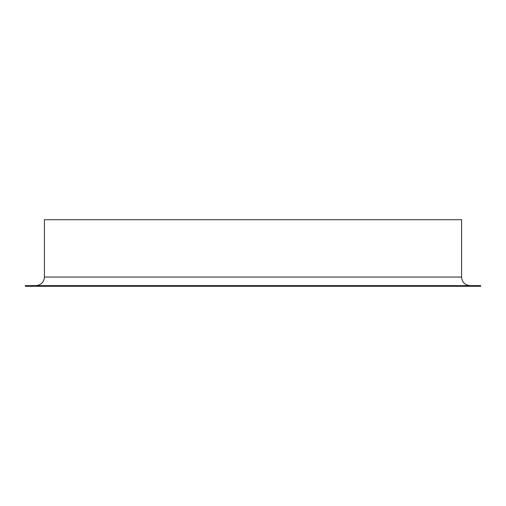 <?xml version="1.0" encoding="UTF-8"?>
<svg xmlns="http://www.w3.org/2000/svg" width="506" height="506" viewBox="0 0 506 506"><rect width="100%" height="100%" fill="white"/><g stroke="black" fill="none" stroke-linecap="round" stroke-linejoin="round"><path stroke-width="0.76" d="M480.7 285.624L25.3 285.624L25.3 286.288L480.7 286.288L480.7 285.624M470.156 285.624C464.951 285.118 462.092 282.266 461.586 277.06L44.414 277.06C43.908 282.266 41.049 285.118 35.844 285.624M44.414 277.06L44.414 219.712L461.586 219.712L461.586 277.06"/></g></svg>
